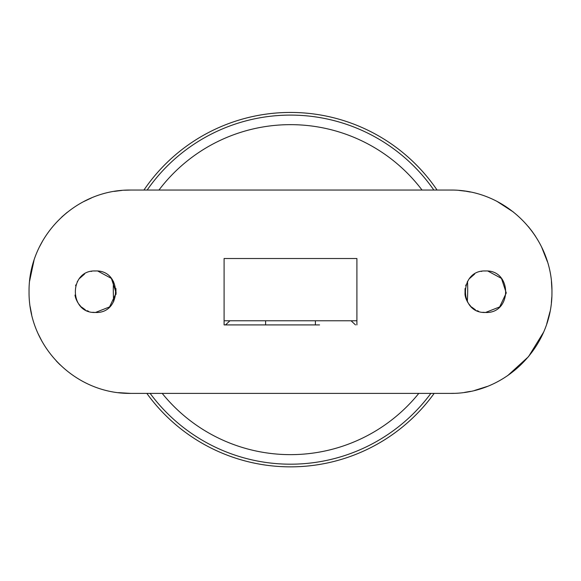 <?xml version="1.0" encoding="UTF-8"?>
<svg xmlns="http://www.w3.org/2000/svg" width="581" height="581" viewBox="0 0 581 581"><rect width="100%" height="100%" fill="white"/><g stroke="black" fill="none" stroke-linecap="round" stroke-linejoin="round"><path stroke-width="0.87" d="M229.931 320.77L225.493 324.917M351.069 320.77L355.514 324.917M224.099 258.516L356.901 258.516L224.099 258.516L224.099 324.917L319.55 324.917M224.099 320.77L356.901 320.77M467.516 281.458A177.205 177.205 0 0 1 467.298 301.597M434.16 393.395A177.205 177.205 0 0 1 146.84 393.395M113.702 301.597A177.205 177.205 0 0 1 113.484 281.458M143.935 190.045A177.205 177.205 0 0 1 437.065 190.045M97.906 271.116L111.385 278.43L116.164 292.955L109.562 306.928L95.451 312.469L92.72 312.287M488.004 271.116L501.483 278.43L506.262 292.955L499.667 306.928L485.549 312.469L482.826 312.287M478.671 311.293L477.088 310.668M475.432 309.833L471.307 306.812M470.61 306.122L468.504 303.551M467.698 302.302L466.223 299.273M465.977 298.612L465.534 297.196M465.403 296.673L465.076 295.075M465.686 285.721L465.977 284.828M467.349 281.756L467.596 281.32M468.359 280.1L468.802 279.468M469.521 278.546L474.655 274.058M481.235 271.421L481.787 271.312M484.67 270.986L485.505 270.971M485.549 312.469C458.779 313.755 458.779 269.686 485.549 270.971C512.319 269.686 512.319 313.755 485.549 312.469M88.573 311.293L86.99 310.668M85.334 309.833L81.209 306.812M80.512 306.122L78.406 303.551M77.6 302.302L76.126 299.273M75.879 298.612L75.436 297.196M75.298 296.673L74.971 295.075M75.588 285.721L75.879 284.828M77.244 281.756L77.491 281.32M78.261 280.1L78.696 279.468M79.415 278.546L84.55 274.058M91.13 271.421L91.689 271.312M94.572 270.986L95.407 270.971M95.451 312.469C68.681 313.755 68.681 269.686 95.451 270.971C122.221 269.686 122.221 313.755 95.451 312.469M124.392 190.241L130.725 190.045C75.479 189.348 28.382 236.496 29.05 291.677C28.418 346.973 75.443 394.107 130.725 393.395L118.422 392.647M60.025 364.788L56.328 361.019M42.108 341.563L38.252 333.995M31.643 314.524L30.161 306.732M29.609 281.066L34.01 260.353M39.61 246.605L43.009 240.302M61.775 216.996L67.229 212.312M83.192 201.839L91.645 197.852M114.268 191.381L121.734 190.445M453.921 393.33L450.275 393.395C505.259 394.107 552.306 347.278 551.95 292.388C552.901 236.801 505.833 189.37 450.275 190.045L452.446 190.067M459.048 190.423L465.49 191.185M466.289 191.316L470.327 192.042M497.358 201.607L513.575 212.152M528.463 226.721L532.232 231.55M532.254 231.579L535.471 236.22M541.601 247.027L547.484 261.915M551.442 281.596L551.935 289.854M551.812 297.022L551.369 302.578M549.946 311.801L546.772 323.755M543.46 332.39L528.514 356.654L507.612 375.682M487.212 386.445L474.713 390.41M470.421 391.376L464.618 392.378M130.725 393.395L450.275 393.395M130.725 190.045L450.275 190.045M356.901 324.917L356.901 258.516M261.45 324.917L224.099 324.917M418.792 393.395A164.989 164.989 0 0 1 162.208 393.395M465.047 288.554A174.547 174.547 0 0 1 465.047 289.643A174.547 174.547 0 0 1 464.982 294.451M430.862 393.395A174.547 174.547 0 0 1 150.138 393.395M116.018 294.451A174.547 174.547 0 0 1 115.953 289.643A174.547 174.547 0 0 1 115.953 288.554M158.962 190.045A164.989 164.989 0 0 1 422.038 190.045M147.16 190.045A174.547 174.547 0 0 1 433.84 190.045M265.597 320.77L265.597 324.917M315.403 324.917L315.403 320.77"/></g></svg>
